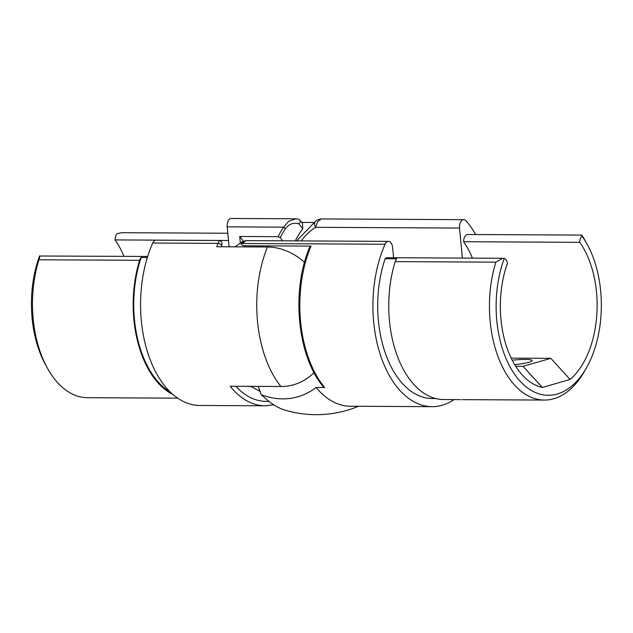 <?xml version="1.0" encoding="UTF-8"?>
<svg xmlns="http://www.w3.org/2000/svg" width="633" height="633" viewBox="0 0 633 633"><rect width="100%" height="100%" fill="white"/><g stroke="black" fill="none" stroke-linecap="round" stroke-linejoin="round"><path stroke-width="0.95" d="M298.713 223.702A2.39 1.614 -41.1 0 0 300.145 220.442L302.424 223.18L302.78 228.822A97.063 57.049 90.3 0 0 298.713 223.702C293.593 222.389 289.218 223.932 285.602 228.331A2.39 1.195 -146.3 0 1 283.576 227.144L288.585 221.36L295.833 218.804L231.377 218.472A7.177 4.217 90.3 0 0 227.176 226.851L229.099 246.807M302.78 228.822A88.905 70.872 -106.1 0 0 295.302 240.88M285.602 228.331A98.661 78.658 -106.1 0 0 280.237 237.644A82.33 48.393 -89.7 0 1 282.635 240.817M251.159 386.581A82.33 48.393 -89.7 0 1 251.143 386.581A82.33 48.393 -89.7 0 1 247.456 386.32M235.808 386.257A97.063 57.049 90.3 0 0 239.978 390.371L239.978 390.371A97.063 57.049 90.3 0 0 268.835 401.298M123.918 256.333A82.33 48.393 90.3 0 0 115.079 239.915L228.489 240.5M39.555 256.009C40.085 255.376 39.871 256.634 38.922 259.775A94.301 55.427 90.3 0 0 47.309 367.987L45.497 364.687A89.514 52.61 -89.7 0 1 39.555 256.009L147.671 256.46M147.347 257.52L141.159 257.489A7.177 4.217 90.3 0 0 139.608 260.298A94.301 55.427 90.3 0 0 173.031 394.581M227.793 233.245L121.758 232.699L117.24 233.617A7.177 4.217 -89.7 0 0 115.079 239.915M167.128 398.11L171.543 398.133M120.658 397.872L125.073 397.896M47.309 367.987A94.301 55.427 90.3 0 0 87.425 397.698L121.069 397.872M141.159 257.489A93.344 54.865 90.3 0 0 170.372 392.144M304.513 262.315A70.738 56.392 -106.1 0 0 267.466 247.005L216.715 246.743A101.478 59.644 -89.7 0 1 218.156 243.365L219.263 240.493L156.129 240.16A7.177 4.217 90.3 0 0 152.735 243.032A101.478 59.644 90.3 0 0 146.658 349.187A101.478 59.644 90.3 0 0 199.688 405.46L265.108 405.8A101.478 59.644 -89.7 0 1 230.143 386.233L280.902 386.494A70.738 56.392 -106.1 0 0 314.031 372.584M301.806 222.42L313.667 222.476M280.237 237.644L278.085 236.679L239.717 236.473L240.334 242.922M239.717 236.473A82.33 48.393 -89.7 0 1 243.325 241.22M296.608 240.888L315.796 221.044C317.41 219.809 319.254 219.105 321.335 218.939L317.687 221.542L315.558 227.31L459.526 228.062A7.177 4.217 -89.7 0 1 463.728 219.675A7.177 4.217 -89.7 0 1 466.062 220.893A101.478 59.644 -89.7 0 1 475.62 234.534M454.114 399.597A101.478 59.644 -89.7 0 1 432.038 406.663A101.478 59.644 -89.7 0 1 379.009 350.397A101.478 59.644 -89.7 0 1 385.078 244.235A7.177 4.217 -89.7 0 1 388.48 241.371A7.177 4.217 -89.7 0 1 392.602 247.345L393.607 257.734M385.078 244.235L242.265 243.491A6.219 1.29 -117.5 0 1 242.297 241.711L246.087 240.627L241.26 244.045C242.202 245.454 243.84 246.031 246.174 245.778L311.009 246.11A101.478 59.644 90.3 0 0 324.626 387.515L316.089 387.467A101.478 59.644 90.3 0 0 350.405 406.244L432.038 406.663M462.414 258.09L459.526 228.062M358.555 406.283A110.095 110.095 0 0 1 285.135 410.152A107.254 63.047 -89.7 0 1 266.343 399.154L261.168 394.644A83.461 66.536 73.9 0 0 316.089 387.467M579.781 242.328A82.33 48.393 -89.7 0 1 570.096 379.452L542.331 387.459A82.33 48.393 -89.7 0 1 507.476 263.17A7.177 4.217 90.3 0 0 504.256 258.422A89.514 52.61 90.3 0 0 516.275 376.556A89.514 52.61 90.3 0 0 586.641 367.496A89.514 52.61 90.3 0 0 587.282 244.488A89.514 52.61 90.3 0 0 581.941 236.03A7.177 4.217 90.3 0 0 579.781 242.328L463.609 241.727A82.33 48.393 -89.7 0 1 472.44 258.145M587.282 244.488L585.47 241.189A94.301 55.427 -89.7 0 0 583.033 237.019C581.569 234.788 581.205 234.463 581.941 236.03L581.624 235.08L467.866 234.495A7.177 4.217 90.3 0 0 463.609 241.727M586.641 367.496L584.797 370.772A94.301 55.427 -89.7 0 1 544.372 400.064A94.301 55.427 -89.7 0 1 495.876 262.141L502.594 258.304L504.256 258.422M502.594 258.304L387.341 257.702A7.177 4.217 90.3 0 0 385.125 258.755A93.344 54.865 90.3 0 0 432.078 398.529L435.82 398.545M460.563 399.637L443.693 399.542A94.301 55.427 -89.7 0 1 395.19 261.619A7.177 4.217 -89.7 0 1 396.741 258.81L385.125 258.755M461.845 399.637L464.749 399.652M507.033 399.874L511.219 399.898M515.713 366.293L523.048 366.333L542.331 387.459M512.255 360.248A16.751 2.31 174.5 0 1 532.013 360.952A16.751 2.31 174.5 0 1 514.676 364.608M511.203 358.128L550.813 358.333L523.048 366.333M570.096 379.452L550.813 358.333M260.226 391.495L258.248 386.47L261.168 394.644M324.626 387.515L323.344 386.779C297.336 356.395 290.974 290.318 309.672 247.242L311.009 246.11M315.796 221.044A6.219 3.656 57.2 0 0 315.558 227.31A76.585 61.053 -106.1 0 0 301.189 240.912M242.297 241.711L235.033 246.838M242.344 241.751L241.26 244.045M38.922 259.775L139.608 260.298M221.028 246.767L221.463 245.778A2.39 1.155 24 0 0 220.593 244.235A2.39 1.155 24 0 0 218.156 243.365L152.735 243.032M280.902 386.494A101.478 59.644 -89.7 0 1 267.466 247.005M278.085 236.679A100.718 80.296 73.9 0 1 283.576 227.144L227.176 226.851M300.145 220.442L300.145 220.442C299.544 219.516 298.103 218.971 295.833 218.804L295.833 218.804M495.876 262.141L395.19 261.619M246.174 245.778A76.585 61.053 -106.1 0 0 243.974 246.886M123.475 397.888L167.539 398.11M169.945 398.125L177.691 398.165M221.463 245.778C222.61 243.017 221.882 241.252 219.263 240.493L219.263 240.493M273.701 404.835L265.108 405.8M239.978 390.371L235.816 386.257M321.335 218.939L463.728 219.675M544.372 400.064L510.728 399.89M508.307 399.882L464.258 399.652M246.087 240.627L388.48 241.371M260.242 391.542L250.787 386.336"/></g></svg>
